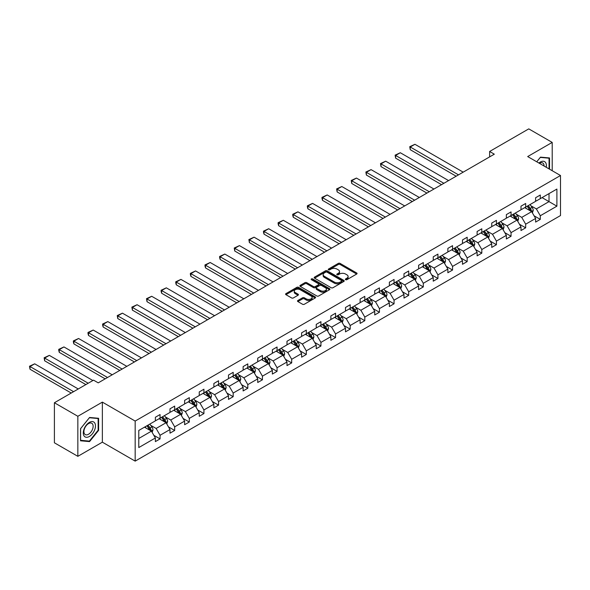 <?xml version="1.0" encoding="UTF-8"?>
<svg xmlns="http://www.w3.org/2000/svg" width="590" height="590" viewBox="0 0 590 590"><rect width="100%" height="100%" fill="white"/><g stroke="black" fill="none" stroke-linecap="round" stroke-linejoin="round"><path stroke-width="0.89" d="M345.615 279.682A0.915 0.524 0 0 0 346.898 279.682L356.677 274.04A1.298 0.752 0 0 0 357.061 273.509A1.298 0.752 0 0 0 356.677 272.978L340.113 263.413A1.298 0.752 0 0 0 338.276 263.413L328.497 269.062A0.915 0.524 0 0 0 328.232 269.431A0.915 0.524 0 0 0 328.497 269.8A0.915 0.524 0 0 0 329.788 269.8L331.049 269.07A4.167 2.404 0 0 1 336.942 269.07L338.321 269.866A4.167 2.404 0 0 1 339.538 271.57A4.167 2.404 0 0 1 338.321 273.273L337.052 274.003A0.915 0.524 0 0 0 336.787 274.372A0.915 0.524 0 0 0 337.052 274.741A0.915 0.524 0 0 0 338.343 274.741L339.611 274.011A4.167 2.404 0 0 1 345.497 274.011L346.876 274.807A4.167 2.404 0 0 1 348.1 276.511A4.167 2.404 0 0 1 346.876 278.207L345.615 278.945A0.915 0.524 0 0 0 345.342 279.313A0.915 0.524 0 0 0 345.615 279.682L345.615 278.945M297.876 300.494A1.298 0.752 0 0 0 297.493 301.025A1.298 0.752 0 0 0 297.876 301.556L302.523 304.241A1.298 0.752 0 0 0 304.366 304.241L315.222 297.972A1.298 0.752 0 0 0 315.606 297.441A1.298 0.752 0 0 0 315.222 296.91L298.658 287.345A1.298 0.752 0 0 0 296.822 287.345L285.958 293.614A1.298 0.752 0 0 0 285.582 294.152A1.298 0.752 0 0 0 285.958 294.683L291.571 297.921A1.298 0.752 0 0 0 293.414 297.921L298.061 295.236A1.298 0.752 0 0 0 298.444 294.705A1.298 0.752 0 0 0 298.061 294.174L295.28 292.566A3.481 2.013 0 0 1 294.255 291.15A3.481 2.013 0 0 1 296.409 289.292A3.481 2.013 0 0 1 300.199 289.727L311.107 296.018A3.481 2.013 0 0 1 312.125 297.441A3.481 2.013 0 0 1 309.979 299.3A3.481 2.013 0 0 1 306.181 298.865L304.366 297.817A1.298 0.752 0 0 0 302.523 297.817L297.876 300.494L297.876 301.556L302.523 298.894L302.523 297.817M102.358 402.122L77.843 416.282L54.405 402.749L54.405 442.802L77.843 456.328L102.358 442.175L135.169 461.122L135.169 421.068L102.358 402.122L102.358 442.175M552.203 170.716L552.203 142.411L527.689 156.564L560.5 175.51L135.169 421.068M552.203 142.411L528.765 128.878L489.626 151.475L489.626 156.888M54.405 402.749L93.545 380.152L98.235 382.858L494.317 154.182L489.626 151.475M331.145 287.721A1.298 0.752 0 0 0 332.981 287.721L343.837 281.452A1.298 0.752 0 0 0 344.221 280.921A1.298 0.752 0 0 0 343.837 280.39L327.28 270.825A1.298 0.752 0 0 0 325.437 270.825L314.581 277.094A1.298 0.752 0 0 0 314.197 277.625A1.298 0.752 0 0 0 314.581 278.156L331.145 287.721M311.771 279.881A0.915 0.524 0 0 1 312.693 280.007L329.515 289.719L318.674 295.981A1.298 0.752 0 0 1 316.83 295.981L300.273 286.416L300.273 285.354A1.298 0.752 0 0 0 299.89 285.885A1.298 0.752 0 0 0 300.273 286.416M300.273 285.354L304.919 282.676A1.298 0.752 0 0 1 306.756 282.676L313.474 286.548A1.298 0.752 0 0 0 315.318 286.548L318.401 284.771A1.298 0.752 0 0 0 318.777 284.24A1.298 0.752 0 0 0 318.401 283.709L311.402 279.675A0.915 0.524 0 0 1 311.137 279.299A0.915 0.524 0 0 1 311.697 278.812A0.915 0.524 0 0 1 312.693 278.93L329.53 288.65A1.298 0.752 0 0 1 329.913 289.181A1.298 0.752 0 0 1 329.53 289.712L329.53 288.65M77.843 416.282L77.843 456.328M138.783 430.457L155.377 420.876L155.377 417.255L160.06 414.549L160.06 418.17L170.001 412.432L170.001 408.811L174.684 406.104L174.684 409.733L184.626 403.995L184.626 400.367L189.309 397.66L189.309 401.289L199.25 395.551L199.25 391.922L203.934 389.216L203.934 392.844L213.875 387.106L213.875 383.478L218.558 380.771L218.558 384.4L228.5 378.662L228.5 375.034L233.183 372.327L233.183 375.955L243.124 370.218L243.124 366.589L247.807 363.89L247.807 367.511L257.742 361.773L257.742 358.152L262.432 355.445L262.432 359.067L272.366 353.329L272.366 349.708L277.057 347.001L277.057 350.63L286.991 344.892L286.991 341.263L291.681 338.557L291.681 342.185L301.615 336.447L301.615 332.819L306.306 330.112L306.306 333.741L316.24 328.003L316.24 324.375L320.931 321.668L320.931 325.296L330.865 319.559L330.865 315.93L335.555 313.224L335.555 316.852L345.489 311.114L345.489 307.486L350.18 304.779L350.18 308.408L360.114 302.67L360.114 299.049L364.804 296.342L364.804 299.963L374.739 294.226L374.739 290.605L379.429 287.898L379.429 291.519L389.363 285.789L389.363 282.16L394.054 279.454L394.054 283.082L403.988 277.344L403.988 273.716L408.678 271.009L408.678 274.638L418.612 268.9L418.612 265.271L423.303 262.565L423.303 266.193L433.237 260.456L433.237 256.827L437.928 254.12L437.928 257.749L447.862 252.011L447.862 248.383L452.552 245.676L452.552 249.305L462.486 243.567L462.486 239.946L467.177 237.239L467.177 240.86L477.111 235.122L477.111 231.501L481.801 228.795L481.801 232.416L491.736 226.678L491.736 223.057L496.426 220.35L496.426 223.979L506.36 218.241L506.36 214.613L511.051 211.906L511.051 215.534L520.985 209.797L520.985 206.168L525.675 203.462L525.675 207.09L535.609 201.352L535.609 197.724L540.3 195.017L540.3 198.646L556.894 189.066L556.894 206.168L540.3 215.748L540.3 219.377L535.609 222.083L535.609 218.455L525.675 224.193L525.675 227.821L520.985 230.528L520.985 226.899L511.051 232.637L511.051 236.266L506.36 238.965L506.36 235.344L496.426 241.081L496.426 244.703L491.736 247.409L491.736 243.788L481.801 249.526L481.801 253.147L477.111 255.854L477.111 252.225L467.177 257.963L467.177 261.591L462.486 264.298L462.486 260.669L452.552 266.407L452.552 270.036L447.862 272.742L447.862 269.114L437.928 274.852L437.928 278.48L433.237 281.187L433.237 277.558L423.303 283.296L423.303 286.924L418.612 289.631L418.612 286.002L408.678 291.74L408.678 295.369L403.988 298.075L403.988 294.447L394.054 300.185L394.054 303.806L389.363 306.512L389.363 302.891L379.429 308.629L379.429 312.25L374.739 314.957L374.739 311.336L364.804 317.066L364.804 320.695L360.114 323.401L360.114 319.773L350.18 325.51L350.18 329.139L345.489 331.846L345.489 328.217L335.555 333.955L335.555 337.583L330.865 340.29L330.865 336.661L320.931 342.399L320.931 346.028L316.24 348.734L316.24 345.106L306.306 350.844L306.306 354.472L301.615 357.179L301.615 353.55L291.681 359.288L291.681 362.909L286.991 365.616L286.991 361.995L277.057 367.732L277.057 371.353L272.366 374.06L272.366 370.439L262.432 376.169L262.432 379.798L257.742 382.504L257.742 378.876L247.807 384.614L247.807 388.242L243.124 390.949L243.124 387.32L233.183 393.058L233.183 396.687L228.5 399.393L228.5 395.765L218.558 401.502L218.558 405.131L213.875 407.838L213.875 404.209L203.934 409.947L203.934 413.575L199.25 416.282L199.25 412.653L189.309 418.391L189.309 422.02L184.626 424.719L184.626 421.098L174.684 426.836L174.684 430.457L170.001 433.163L170.001 429.542L160.06 435.28L160.06 438.901L155.377 441.608L155.377 437.979L138.783 447.559L138.783 430.457M135.169 461.122L560.5 215.556L560.5 175.51M159.123 418.716L166.063 422.72L156.121 428.458L150.701 425.324M156.121 428.458L160.06 435.28M166.063 422.72L170.001 429.542M155.377 420.014L156.121 420.449L160.06 418.17M173.748 410.271L180.688 414.276L170.746 420.014L165.325 416.879M170.746 420.014L174.684 426.836M180.688 414.276L184.626 421.098M170.001 411.569L170.746 412.004L174.684 409.733M188.372 401.827L195.312 405.832L185.371 411.569L179.95 408.435M185.371 411.569L189.309 418.391M195.312 405.832L199.25 412.653M184.626 403.125L185.371 403.56L189.309 401.289M202.997 393.382L209.937 397.387L199.995 403.125L194.575 399.991M199.995 403.125L203.934 409.947M209.937 397.387L213.875 404.209M199.25 394.68L199.995 395.116L203.934 392.844M217.621 384.938L224.561 388.943L214.62 394.68L209.192 391.553M214.62 394.68L218.558 401.502M224.561 388.943L228.5 395.765M213.875 386.236L214.62 386.671L218.558 384.4M232.246 376.494L239.186 380.506L229.244 386.244L223.817 383.109M229.244 386.244L233.183 393.058M239.186 380.506L243.124 387.32M228.5 377.799L229.244 378.227L233.183 375.955M246.871 368.057L253.811 372.061L243.869 377.799L238.441 374.665M243.869 377.799L247.807 384.614M253.811 372.061L257.742 378.876M243.124 369.355L243.869 369.783L247.807 367.511M261.495 359.612L268.435 363.617L258.494 369.355L253.066 366.22M258.494 369.355L262.432 376.169M268.435 363.617L272.366 370.439M257.742 360.91L258.494 361.346L262.432 359.067M276.12 351.168L283.06 355.173L273.118 360.91L267.69 357.776M273.118 360.91L277.057 367.732M283.06 355.173L286.991 361.995M272.366 352.466L273.118 352.901L277.057 350.63M290.745 342.724L297.685 346.728L287.743 352.466L282.315 349.332M287.743 352.466L291.681 359.288M297.685 346.728L301.615 353.55M286.991 344.022L287.743 344.457L291.681 342.185M305.369 334.279L312.309 338.284L302.368 344.022L296.94 340.887M302.368 344.022L306.306 350.844M312.309 338.284L316.24 345.106M301.615 335.577L302.368 336.012L306.306 333.741M319.994 325.835L326.934 329.84L316.992 335.577L311.564 332.45M316.992 335.577L320.931 342.399M326.934 329.84L330.865 336.661M316.24 327.133L316.992 327.568L320.931 325.296M334.619 317.391L341.551 321.403L331.617 327.133L326.189 324.006M331.617 327.133L335.555 333.955M341.551 321.403L345.489 328.217M330.865 318.696L331.617 319.124L335.555 316.852M349.243 308.954L356.176 312.958L346.242 318.696L340.814 315.562M346.242 318.696L350.18 325.51M356.176 312.958L360.114 319.773M345.489 310.252L346.242 310.679L350.18 308.408M363.868 300.509L370.8 304.514L360.866 310.252L355.438 307.117M360.866 310.252L364.804 317.066M370.8 304.514L374.739 311.336M360.114 301.807L360.866 302.242L364.804 299.963M378.492 292.065L385.425 296.069L375.491 301.807L370.063 298.673M375.491 301.807L379.429 308.629M385.425 296.069L389.363 302.891M374.739 293.363L375.491 293.798L379.429 291.519M393.117 283.62L400.05 287.625L390.115 293.363L384.687 290.228M390.115 293.363L394.054 300.185M400.05 287.625L403.988 294.447M389.363 284.918L390.115 285.354L394.054 283.082M407.742 275.176L414.674 279.181L404.74 284.918L399.312 281.784M404.74 284.918L408.678 291.74M414.674 279.181L418.612 286.002M403.988 276.474L404.74 276.909L408.678 274.638M422.366 266.732L429.299 270.736L419.365 276.474L413.937 273.347M419.365 276.474L423.303 283.296M429.299 270.736L433.237 277.558M418.612 268.03L419.365 268.465L423.303 266.193M436.991 258.287L443.923 262.292L433.989 268.03L428.561 264.903M433.989 268.03L437.928 274.852M443.923 262.292L447.862 269.114M433.237 259.593L433.989 260.02L437.928 257.749M451.616 249.85L458.548 253.855L448.614 259.593L443.186 256.458M448.614 259.593L452.552 266.407M458.548 253.855L462.486 260.669M447.862 251.148L448.614 251.576L452.552 249.305M466.24 241.406L473.173 245.411L463.239 251.148L457.811 248.014M463.239 251.148L467.177 257.963M473.173 245.411L477.111 252.225M462.486 242.704L463.239 243.139L467.177 240.86M480.865 232.962L487.797 236.966L477.863 242.704L472.435 239.57M477.863 242.704L481.801 249.526M487.797 236.966L491.736 243.788M477.111 234.26L477.863 234.695L481.801 232.416M495.489 224.517L502.422 228.522L492.488 234.26L487.06 231.125M492.488 234.26L496.426 241.081M502.422 228.522L506.36 235.344M491.736 225.815L492.488 226.25L496.426 223.979M510.114 216.073L517.047 220.077L507.112 225.815L501.684 222.681M507.112 225.815L511.051 232.637M517.047 220.077L520.985 226.899M506.36 217.371L507.112 217.806L511.051 215.534M524.739 207.628L531.671 211.633L521.737 217.371L516.309 214.236M521.737 217.371L525.675 224.193M531.671 211.633L535.609 218.455M520.985 208.926L521.737 209.362L525.675 207.09M542.077 197.62L549.017 201.625L536.362 208.926L530.934 205.799M536.362 208.926L540.3 215.748M556.894 206.168L549.017 201.625L549.017 193.608L556.894 189.066M535.609 200.482L536.362 200.917L540.3 198.646M138.783 438.473L151.438 431.165L144.498 427.16M151.438 431.165L155.377 437.979M534.061 215.778L540.3 219.377M519.436 224.222L525.675 227.821M504.811 232.659L511.051 236.266M490.187 241.104L496.426 244.703M475.562 249.548L481.801 253.147M460.938 257.992L467.177 261.591M446.32 266.437L452.552 270.036M431.696 274.881L437.928 278.48M417.071 283.325L423.303 286.924M402.446 291.77L408.678 295.369M387.822 300.207L394.054 303.806M373.197 308.651L379.429 312.25M358.572 317.096L364.804 320.695M343.948 325.54L350.18 329.139M329.323 333.984L335.555 337.583M314.699 342.429L320.931 346.028M300.074 350.873L306.306 354.472M285.449 359.31L291.681 362.909M270.825 367.754L277.057 371.353M256.2 376.199L262.432 379.798M241.576 384.643L247.807 388.242M226.951 393.088L233.183 396.687M212.326 401.532L218.558 405.131M197.702 409.976L203.934 413.575M183.077 418.413L189.309 422.02M168.452 426.858L174.684 430.457M153.828 435.302L160.06 438.901M549.533 169.175L549.533 157.95L540.484 157.139L536.745 161.793L540.3 157.405L549.061 158.186L549.061 168.902M98.611 430.346L98.611 418.288L89.562 417.477L80.52 428.731L80.52 440.796L89.562 441.6L98.611 430.346L98.139 430.073M345.976 279.815L346.876 279.291A4.167 2.404 0 0 0 348.1 277.595L348.1 276.511M339.538 271.57L339.538 272.654A4.167 2.404 0 0 1 338.321 274.35L337.421 274.874M356.662 274.048L340.113 264.497A1.298 0.752 0 0 0 338.276 264.497L328.859 269.932M343.837 280.39L343.837 281.452L327.28 271.909A1.298 0.752 0 0 0 325.437 271.909L314.595 278.17M341.544 281.29A0.915 0.524 0 0 0 341.809 280.921A0.915 0.524 0 0 0 341.544 280.545L327 272.152A0.915 0.524 0 0 0 325.709 272.152L324.382 272.927A4.167 2.404 0 0 0 323.158 274.623A4.167 2.404 0 0 0 324.382 276.327L334.316 282.064A4.167 2.404 0 0 0 340.209 282.064L341.544 281.29L341.544 282.374A0.915 0.524 0 0 0 341.809 282.005L341.809 280.921M323.158 274.623L323.158 275.707A4.167 2.404 0 0 0 324.382 277.411L324.382 276.327M341.544 282.374L340.209 283.141A4.167 2.404 0 0 1 334.316 283.141L324.382 277.411M300.288 286.43L304.919 283.753L304.919 282.676M318.777 284.24L318.777 285.324A1.298 0.752 0 0 1 318.401 285.855L315.318 287.632A1.298 0.752 0 0 1 313.474 287.632L306.756 283.753A1.298 0.752 0 0 0 304.919 283.753M320.444 290.575A3.481 2.013 0 0 0 324.242 291.01A3.481 2.013 0 0 0 326.388 289.152A3.481 2.013 0 0 0 325.37 287.736L321.528 285.516A1.298 0.752 0 0 0 319.684 285.516L316.601 287.293A1.298 0.752 0 0 0 316.225 287.824A1.298 0.752 0 0 0 316.601 288.355L320.444 290.575L320.444 291.659A3.481 2.013 0 0 0 324.242 292.094A3.481 2.013 0 0 0 326.388 290.236L326.388 289.152M316.225 287.824L316.225 288.908A1.298 0.752 0 0 0 316.601 289.439L316.601 288.355M320.444 291.659L316.601 289.439M312.125 297.441L312.125 298.525A3.481 2.013 0 0 1 309.979 300.384A3.481 2.013 0 0 1 306.181 299.949L304.366 298.894A1.298 0.752 0 0 0 302.523 298.894M294.255 291.15L294.255 292.227A3.481 2.013 0 0 0 295.28 293.65L295.28 292.566M298.046 295.251L295.28 293.65M315.222 296.91L315.222 297.972L298.658 288.429A1.298 0.752 0 0 0 296.822 288.429L285.98 294.69M88.611 441.047L89.562 441.6M532.387 212.872L533.249 210.379A3.51 2.028 -120 0 0 532.128 207.385L530.019 204.575M458.504 174.861L410.249 146.999L414.94 144.292L463.194 172.155M526.25 208.506L525.336 207.282M410.249 149.705L409.74 146.703L410.249 146.999L410.249 149.705L456.159 176.211M531.155 211.338L531.354 210.527A3.51 2.028 -120 0 0 530.344 208.418L528.242 205.608M527.357 206.117L529.68 209.207A1.792 1.032 60 0 1 530.004 209.752L531.354 210.527M527.113 206.257L529.223 209.067A3.51 2.028 60 0 1 530.093 210.726M409.74 146.703L414.94 144.292M517.762 221.316L518.625 218.824A3.51 2.028 -120 0 0 517.504 215.829L515.395 213.019M443.879 183.298L395.625 155.443L400.315 152.736L448.57 180.592M511.626 216.943L510.711 215.726M395.625 158.15L395.116 155.148L395.625 155.443L395.625 158.15L441.534 184.655M516.53 219.782L516.729 218.971A3.51 2.028 -120 0 0 515.719 216.862L513.617 214.052M512.732 214.561L515.055 217.651A1.792 1.032 60 0 1 515.38 218.197L516.729 218.971M512.489 214.701L514.598 217.511A3.51 2.028 60 0 1 515.468 219.17M395.116 155.148L400.315 152.736M503.137 229.753L504 227.268A3.51 2.028 -120 0 0 502.879 224.274L500.77 221.464M429.255 191.743L381 163.887L385.69 161.181L433.945 189.036M497.001 225.387L496.087 224.171M381 166.594L380.491 163.592L381 163.887L381 166.594L426.909 193.1M501.906 228.219L502.105 227.416A3.51 2.028 -120 0 0 501.094 225.306L498.993 222.496M498.115 222.998L500.431 226.095A1.792 1.032 60 0 1 500.755 226.634L502.105 227.416M497.864 223.145L499.973 225.955A3.51 2.028 60 0 1 500.844 227.615M380.491 163.592L385.69 161.181M546.229 167.272A8.614 4.978 120 0 0 538.913 163.039M544.054 166.011A6.527 3.769 120 0 0 542.704 162.951A6.527 3.769 120 0 0 539.378 163.312M548.479 157.855L549.061 158.186M94.651 429.904A8.614 4.978 120 0 0 92.424 421.577A8.614 4.978 120 0 0 84.097 428.959A8.614 4.978 120 0 0 86.332 437.286A8.614 4.978 120 0 0 94.651 429.904M92.519 429.291A6.527 3.769 120 0 0 91.782 423.288A6.527 3.769 120 0 0 84.525 428.583A6.527 3.769 120 0 0 85.262 434.587A6.527 3.769 120 0 0 92.519 429.291M80.609 440.332L80.609 428.65L89.378 417.742L98.139 418.524L98.139 430.213L89.378 441.121L80.52 440.28M97.564 418.192L98.139 418.524M488.513 238.198L489.375 235.712A3.51 2.028 -120 0 0 488.255 232.718L486.145 229.908M414.63 200.187L366.375 172.332L371.066 169.625L419.32 197.48M482.377 233.832L481.462 232.615M366.375 175.038L365.866 172.029L366.375 172.332L366.375 175.038L412.285 201.544M487.281 236.664L487.48 235.86A3.51 2.028 -120 0 0 486.47 233.743L484.368 230.933M483.49 231.442L485.806 234.54A1.792 1.032 60 0 1 486.13 235.078L487.48 235.86M483.24 231.59L485.349 234.392A3.51 2.028 60 0 1 486.219 236.052M365.866 172.029L371.066 169.625M473.888 246.642L474.751 244.149A3.51 2.028 -120 0 0 473.63 241.163L471.521 238.353M400.005 208.631L351.751 180.776L356.441 178.069L404.696 205.925M467.752 242.276L466.838 241.059M351.751 183.483L351.242 180.474L351.751 180.776L351.751 183.483L397.66 209.981M472.656 245.108L472.856 244.304A3.51 2.028 -120 0 0 471.845 242.188L469.743 239.378M468.866 239.887L471.181 242.977A1.792 1.032 60 0 1 471.506 243.523L472.856 244.304M468.615 240.027L470.724 242.837A3.51 2.028 60 0 1 471.594 244.496M351.242 180.474L356.441 178.069M459.263 255.087L460.126 252.594A3.51 2.028 -120 0 0 459.005 249.607L456.896 246.797M385.381 217.076L337.133 189.22L341.817 186.514L390.071 214.369M453.127 250.72L452.213 249.504M337.133 191.927L336.617 188.918L337.133 189.22L337.133 191.927L383.035 218.425M458.032 253.553L458.231 252.749A3.51 2.028 -120 0 0 457.221 250.632L455.119 247.822M454.241 248.331L456.557 251.421A1.792 1.032 60 0 1 456.881 251.967L458.231 252.749M453.99 248.471L456.1 251.281A3.51 2.028 60 0 1 456.97 252.94M336.617 188.918L341.817 186.514M444.639 263.531L445.502 261.038A3.51 2.028 -120 0 0 444.381 258.051L442.271 255.241M370.756 225.52L322.509 197.657L327.192 194.951L375.447 222.814M438.503 259.165L437.588 257.948M322.509 200.364L321.993 198.446L321.993 197.362L322.509 197.657L322.509 200.364L368.411 226.87M443.407 261.997L443.606 261.193A3.51 2.028 -120 0 0 442.596 259.076L440.494 256.267M439.616 256.775L441.932 259.866A1.792 1.032 60 0 1 442.257 260.411L443.606 261.193M439.366 256.916L441.475 259.725A3.51 2.028 60 0 1 442.345 261.385M321.993 197.362L327.192 194.951M430.014 271.975L430.877 269.483A3.51 2.028 -120 0 0 429.756 266.488L427.647 263.678M356.131 233.965L307.884 206.102L312.567 203.395L360.822 231.258M423.878 267.609L422.964 266.385M307.884 208.808L307.368 206.891L307.368 205.807L307.884 206.102L307.884 208.808L353.786 235.314M428.783 270.441L428.982 269.63A3.51 2.028 -120 0 0 427.971 267.521L425.869 264.711M424.992 265.22L427.308 268.31A1.792 1.032 60 0 1 427.632 268.856L428.982 269.63M424.741 265.36L426.85 268.17A3.51 2.028 60 0 1 427.721 269.829M307.368 205.807L312.567 203.395M415.39 280.42L416.252 277.927A3.51 2.028 -120 0 0 415.131 274.933L413.022 272.123M341.507 242.402L293.26 214.546L297.943 211.84L346.197 239.702M409.253 276.046L408.339 274.829M293.26 217.253L292.743 215.335L292.743 214.251L293.26 214.546L293.26 217.253L339.161 243.758M414.158 278.886L414.357 278.074A3.51 2.028 -120 0 0 413.347 275.965L411.245 273.155M410.367 273.664L412.683 276.754A1.792 1.032 60 0 1 413.007 277.3L414.357 278.074M410.116 273.804L412.226 276.614A3.51 2.028 60 0 1 413.103 278.274M292.743 214.251L297.943 211.84M400.765 288.857L401.628 286.371A3.51 2.028 -120 0 0 400.507 283.377L398.405 280.567M326.882 250.846L278.635 222.991L283.318 220.284L331.573 248.139M394.629 284.491L393.714 283.274M278.635 225.697L278.119 223.772L278.119 222.696L278.635 222.991L278.635 225.697L324.537 252.203M399.533 287.323L399.732 286.519A3.51 2.028 -120 0 0 398.722 284.409L396.62 281.6M395.743 282.108L398.058 285.199A1.792 1.032 60 0 1 398.383 285.744L399.732 286.519M395.492 282.249L397.601 285.058A3.51 2.028 60 0 1 398.479 286.718M278.119 222.696L283.318 220.284M386.14 297.301L387.003 294.816A3.51 2.028 -120 0 0 385.882 291.821L383.78 289.012M312.257 259.29L264.01 231.435L268.693 228.728L316.948 256.584M380.004 292.935L379.09 291.718M264.01 234.142L263.494 232.217L263.494 231.14L264.01 231.435L264.01 234.142L309.912 260.647M384.909 295.767L385.108 294.963A3.51 2.028 -120 0 0 384.097 292.846L381.996 290.037M381.118 290.546L383.434 293.643A1.792 1.032 60 0 1 383.758 294.181L385.108 294.963M380.867 290.693L382.976 293.503A3.51 2.028 60 0 1 383.854 295.155M263.494 231.14L268.693 228.728M371.516 305.745L372.379 303.26A3.51 2.028 -120 0 0 371.257 300.266L369.156 297.456M297.633 267.735L249.386 239.879L254.069 237.173L302.323 265.028M365.38 301.379L364.465 300.163M249.386 242.586L248.869 239.577L249.386 239.879L249.386 242.586L295.288 269.092M370.284 304.211L370.483 303.408A3.51 2.028 -120 0 0 369.473 301.291L367.371 298.481M366.493 298.99L368.809 302.087A1.792 1.032 60 0 1 369.134 302.626L370.483 303.408M366.243 299.13L368.352 301.94A3.51 2.028 60 0 1 369.229 303.599M248.869 239.577L254.069 237.173M356.891 314.19L357.754 311.697A3.51 2.028 -120 0 0 356.633 308.71L354.531 305.9M283.008 276.179L234.761 248.324L239.444 245.617L287.699 273.472M350.755 309.824L349.841 308.607M234.761 251.03L234.245 248.021L234.761 248.324L234.761 251.03L280.663 277.529M355.659 312.656L355.858 311.852A3.51 2.028 -120 0 0 354.848 309.735L352.746 306.925M351.869 307.434L354.184 310.524A1.792 1.032 60 0 1 354.509 311.07L355.858 311.852M351.625 307.574L353.727 310.384A3.51 2.028 60 0 1 354.605 312.044M234.245 248.021L239.444 245.617M342.266 322.634L343.129 320.141A3.51 2.028 -120 0 0 342.008 317.155L339.906 314.345M268.384 284.623L220.136 256.761L224.82 254.061L273.074 281.917M336.13 318.268L335.216 317.051M220.136 259.467L219.62 257.55L219.62 256.466L220.136 256.761L220.136 259.467L266.038 285.973M341.035 321.1L341.234 320.296A3.51 2.028 -120 0 0 340.224 318.18L338.122 315.37M337.244 315.879L339.56 318.969A1.792 1.032 60 0 1 339.884 319.514L341.234 320.296M337.001 316.019L339.103 318.829A3.51 2.028 60 0 1 339.98 320.488M219.62 256.466L224.82 254.061M327.642 331.079L328.505 328.586A3.51 2.028 -120 0 0 327.384 325.592L325.282 322.789M253.759 293.068L205.512 265.205L210.195 262.498L258.45 290.361M321.506 326.713L320.591 325.488M205.512 267.912L204.995 265.994L204.995 264.91L205.512 265.205L205.512 267.912L251.414 294.417M326.41 329.545L326.609 328.733A3.51 2.028 -120 0 0 325.599 326.624L323.497 323.814M322.619 324.323L324.935 327.413A1.792 1.032 60 0 1 325.26 327.959L326.609 328.733M322.376 324.463L324.478 327.273A3.51 2.028 60 0 1 325.356 328.932M204.995 264.91L210.195 262.498M313.017 339.523L313.88 337.03A3.51 2.028 -120 0 0 312.759 334.036L310.657 331.226M239.134 301.505L190.887 273.649L195.57 270.943L243.825 298.806M306.881 335.15L305.967 333.933M190.887 276.356L190.371 274.439L190.371 273.354L190.887 273.649L190.887 276.356L236.789 302.862M311.786 337.989L311.985 337.178A3.51 2.028 -120 0 0 310.974 335.068L308.872 332.259M307.995 332.767L310.31 335.858A1.792 1.032 60 0 1 310.635 336.403L311.985 337.178M307.751 332.908L309.853 335.717A3.51 2.028 60 0 1 310.731 337.377M190.371 273.354L195.57 270.943M298.393 347.96L299.255 345.475A3.51 2.028 -120 0 0 298.134 342.48L296.033 339.67M224.51 309.949L176.263 282.094L180.946 279.387L229.2 307.243M292.257 343.594L291.342 342.377M176.263 284.8L175.746 282.876L175.746 281.799L176.263 282.094L176.263 284.8L222.165 311.306M297.161 346.433L297.36 345.622A3.51 2.028 -120 0 0 296.357 343.513L294.248 340.703M293.37 341.212L295.686 344.302A1.792 1.032 60 0 1 296.01 344.848L297.36 345.622M293.127 341.352L295.229 344.162A3.51 2.028 60 0 1 296.106 345.821M175.746 281.799L180.946 279.387M283.768 356.404L284.631 353.919A3.51 2.028 -120 0 0 283.51 350.925L281.408 348.115M209.885 318.394L161.638 290.538L166.321 287.832L214.576 315.687M277.632 352.038L276.717 350.821M161.638 293.245L161.122 291.32L161.122 290.243L161.638 290.538L161.638 293.245L207.54 319.751M282.536 354.87L282.735 354.066A3.51 2.028 -120 0 0 281.732 351.95L279.623 349.147M278.745 349.649L281.061 352.746A1.792 1.032 60 0 1 281.386 353.285L282.735 354.066M278.502 349.796L280.604 352.606A3.51 2.028 60 0 1 281.482 354.266M161.122 290.243L166.321 287.832M269.143 364.849L270.006 362.363A3.51 2.028 -120 0 0 268.885 359.369L266.783 356.559M195.261 326.838L147.013 298.983L151.696 296.276L199.951 324.131M263.007 360.483L262.093 359.266M147.013 301.689L146.497 298.68L147.013 298.983L147.013 301.689L192.915 328.195M267.912 363.315L268.111 362.511A3.51 2.028 -120 0 0 267.108 360.394L264.999 357.584M264.121 358.093L266.437 361.191A1.792 1.032 60 0 1 266.761 361.729L268.111 362.511M263.877 358.233L265.979 361.043A3.51 2.028 60 0 1 266.857 362.703M146.497 298.68L151.696 296.276M254.519 373.293L255.381 370.8A3.51 2.028 -120 0 0 254.261 367.813L252.159 365.004M180.636 335.282L132.389 307.427L137.072 304.72L185.326 332.576M248.383 368.927L247.468 367.71M132.389 310.134L131.872 307.125L132.389 307.427L132.389 310.134L178.298 336.632M253.287 371.759L253.486 370.955A3.51 2.028 -120 0 0 252.483 368.839L250.374 366.029M249.496 366.538L251.812 369.628A1.792 1.032 60 0 1 252.137 370.173L253.486 370.955M249.253 366.678L251.355 369.488A3.51 2.028 60 0 1 252.232 371.147M131.872 307.125L137.072 304.72M239.894 381.737L240.757 379.245A3.51 2.028 -120 0 0 239.636 376.258L237.534 373.448M166.011 343.727L117.764 315.871L122.447 313.165L170.702 341.02M233.758 377.371L232.844 376.155M117.764 318.57L117.248 315.569L117.764 315.871L117.764 318.57L163.673 345.076M238.662 380.203L238.862 379.4A3.51 2.028 -120 0 0 237.858 377.283L235.749 374.473M234.872 374.982L237.187 378.072A1.792 1.032 60 0 1 237.512 378.618L238.862 379.4M234.628 375.122L236.73 377.932A3.51 2.028 60 0 1 237.608 379.591M117.248 315.569L122.447 313.165M225.269 390.182L226.132 387.689A3.51 2.028 -120 0 0 225.011 384.702L222.909 381.892M151.387 352.171L103.139 324.308L107.823 321.602L156.077 349.464M219.133 385.816L218.219 384.592M103.139 327.015L102.623 325.097L102.623 324.013L103.139 324.308L103.139 327.015L149.049 353.521M224.038 388.648L224.237 387.837A3.51 2.028 -120 0 0 223.234 385.727L221.125 382.917M220.247 383.426L222.563 386.516A1.792 1.032 60 0 1 222.887 387.062L224.237 387.837M220.004 383.566L222.106 386.376A3.51 2.028 60 0 1 222.983 388.036M102.623 324.013L107.823 321.602M210.645 398.626L211.508 396.133A3.51 2.028 -120 0 0 210.387 393.139L208.285 390.329M136.762 360.615L88.515 332.753L93.198 330.046L141.453 357.909M204.509 394.26L203.594 393.036M88.515 335.459L87.999 333.542L87.999 332.458L88.515 332.753L88.515 335.459L134.424 361.965M209.413 397.092L209.612 396.281A3.51 2.028 -120 0 0 208.609 394.172L206.5 391.362M205.622 391.871L207.938 394.961A1.792 1.032 60 0 1 208.263 395.507L209.612 396.281M205.379 392.011L207.481 394.821A3.51 2.028 60 0 1 208.358 396.48M87.999 332.458L93.198 330.046M196.02 407.071L196.883 404.578A3.51 2.028 -120 0 0 195.762 401.584L193.66 398.774M122.137 369.052L73.89 341.197L78.573 338.49L126.828 366.346M189.884 402.697L188.97 401.48M73.89 343.904L73.374 341.986L73.374 340.902L73.89 341.197L73.89 343.904L119.8 370.409M194.789 405.537L194.988 404.725A3.51 2.028 -120 0 0 193.985 402.616L191.875 399.806M190.998 400.315L193.314 403.405A1.792 1.032 60 0 1 193.638 403.951L194.988 404.725M190.754 400.455L192.856 403.265A3.51 2.028 60 0 1 193.734 404.924M73.374 340.902L78.573 338.49M181.396 415.507L182.258 413.022A3.51 2.028 -120 0 0 181.137 410.028L179.036 407.218M107.513 377.497L59.266 349.641L63.949 346.935L112.203 374.79M175.26 411.142L174.345 409.925M59.266 352.348L58.749 350.423L58.749 349.346L59.266 349.641L59.266 352.348L105.175 378.854M180.164 413.974L180.363 413.17A3.51 2.028 -120 0 0 179.36 411.06L177.251 408.25M176.373 408.752L178.689 411.85A1.792 1.032 60 0 1 179.013 412.388L180.363 413.17M176.13 408.9L178.232 411.709A3.51 2.028 60 0 1 179.109 413.369M58.749 349.346L63.949 346.935M166.771 423.952L167.634 421.467A3.51 2.028 -120 0 0 166.513 418.472L164.411 415.662M88.205 383.235L44.641 358.086L49.324 355.379L92.888 380.528M160.635 419.586L159.72 418.369M44.641 360.792L44.125 357.783L44.641 358.086L44.641 360.792L85.86 384.592M165.539 422.418L165.738 421.614A3.51 2.028 -120 0 0 164.735 419.497L162.626 416.688M161.749 417.196L164.064 420.294A1.792 1.032 60 0 1 164.389 420.832L165.738 421.614M161.505 417.344L163.607 420.146A3.51 2.028 60 0 1 164.485 421.806M44.125 357.783L49.324 355.379M152.146 432.396L153.009 429.904A3.51 2.028 -120 0 0 151.888 426.917L149.786 424.107M73.58 391.679L30.016 366.53L34.699 363.824L78.264 388.972M146.01 428.03L145.096 426.813M30.016 369.237L29.5 366.228L30.016 366.53L30.016 369.237L71.235 393.036M150.915 430.862L151.114 430.058A3.51 2.028 -120 0 0 150.111 427.942L148.002 425.132M147.124 425.641L149.44 428.731A1.792 1.032 60 0 1 149.764 429.277L151.114 430.058M146.881 425.781L148.982 428.591A3.51 2.028 60 0 1 149.86 430.25M29.5 366.228L34.699 363.824M346.876 279.291L346.876 278.207M337.052 274.741L337.052 274.003M338.321 274.35L338.321 273.273M328.497 269.8L328.497 269.062M338.276 264.497L338.276 263.413M340.113 264.497L340.113 263.413M356.677 274.04L356.677 272.978M314.581 278.156L314.581 277.094M325.437 271.909L325.437 270.825M327.28 271.909L327.28 270.825M334.316 283.141L334.316 282.064M340.209 283.141L340.209 282.064M306.756 283.753L306.756 282.676M313.474 287.632L313.474 286.548M315.318 287.632L315.318 286.548M318.401 285.855L318.401 284.771M312.693 280.007L312.693 278.93M304.366 298.894L304.366 297.817M306.181 299.949L306.181 298.865M298.061 295.236L298.061 294.174M285.958 294.683L285.958 293.614M296.822 288.429L296.822 287.345M298.658 288.429L298.658 287.345M531.42 211.493L533.227 210.446M530.344 208.418L532.128 207.385M528.22 209.642L529.223 209.067M516.796 219.93L518.603 218.89M515.719 216.862L517.504 215.829M513.595 218.086L514.598 217.511M502.171 228.374L503.978 227.334M501.094 225.306L502.879 224.274M498.97 226.531L499.973 225.955M487.547 236.819L489.353 235.779M486.47 233.743L488.255 232.718M484.346 234.975L485.349 234.392M472.922 245.263L474.729 244.223M471.845 242.188L473.63 241.163M469.721 243.419L470.724 242.837M458.297 253.707L460.104 252.668M457.221 250.632L459.005 249.607M455.097 251.856L456.1 251.281M443.673 262.152L445.479 261.105M442.596 259.076L444.381 258.051M440.472 260.301L441.475 259.725M429.048 270.596L430.855 269.549M427.971 267.521L429.756 266.488M425.847 268.745L426.85 268.17M414.423 279.033L416.23 277.993M413.347 275.965L415.131 274.933M411.223 277.189L412.226 276.614M399.799 287.478L401.606 286.438M398.722 284.409L400.507 283.377M396.598 285.634L397.601 285.058M385.174 295.922L386.981 294.882M384.097 292.846L385.882 291.821M381.973 294.078L382.976 293.503M370.55 304.366L372.356 303.326M369.473 301.291L371.257 300.266M367.349 302.523L368.352 301.94M355.925 312.811L357.732 311.771M354.848 309.735L356.633 308.71M352.724 310.959L353.727 310.384M341.3 321.255L343.107 320.208M340.224 318.18L342.008 317.155M338.1 319.404L339.103 318.829M326.676 329.699L328.483 328.652M325.599 326.624L327.384 325.592M323.475 327.848L324.478 327.273M312.051 338.136L313.858 337.096M310.974 335.068L312.759 334.036M308.85 336.293L309.853 335.717M297.426 346.581L299.233 345.541M296.357 343.513L298.134 342.48M294.233 344.737L295.229 344.162M282.802 355.025L284.609 353.985M281.732 351.95L283.51 350.925M279.608 353.181L280.604 352.606M268.177 363.469L269.984 362.43M267.108 360.394L268.885 359.369M264.984 361.626L265.979 361.043M253.553 371.914L255.359 370.874M252.483 368.839L254.261 367.813M250.359 370.063L251.355 369.488M238.928 380.358L240.735 379.318M237.858 377.283L239.636 376.258M235.734 378.507L236.73 377.932M224.303 388.803L226.11 387.755M223.234 385.727L225.011 384.702M221.11 386.952L222.106 386.376M209.679 397.247L211.486 396.2M208.609 394.172L210.387 393.139M206.485 395.396L207.481 394.821M195.054 405.684L196.861 404.644M193.985 402.616L195.762 401.584M191.861 403.84L192.856 403.265M180.429 414.128L182.236 413.089M179.36 411.06L181.137 410.028M177.236 412.285L178.232 411.709M165.805 422.573L167.612 421.533M164.735 419.497L166.513 418.472M162.611 420.729L163.607 420.146M151.18 431.017L152.987 429.977M150.111 427.942L151.888 426.917M147.987 429.173L148.982 428.591"/></g></svg>
